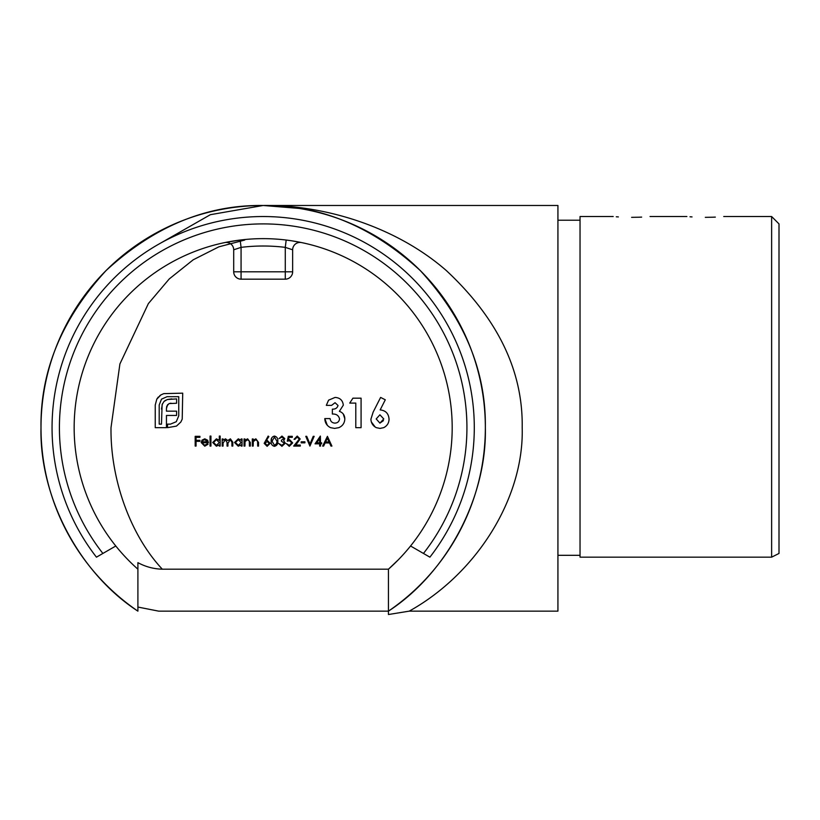 <?xml version="1.0" encoding="UTF-8"?>
<svg xmlns="http://www.w3.org/2000/svg" width="820" height="820" viewBox="0 0 820 820"><rect width="100%" height="100%" fill="white"/><g stroke="black" fill="none" stroke-linecap="round" stroke-linejoin="round"><path stroke-width="1.23" d="M344.83 418.866C344.656 423.017 342.657 425.949 338.844 427.661L334.611 428.409L330.542 427.661C326.862 425.805 324.956 422.782 324.802 418.589L330.091 418.589C330.491 421.418 332.1 422.935 334.898 423.12C337.666 422.976 339.213 421.541 339.541 418.815C338.588 415.402 336.2 413.813 332.366 414.049L332.366 409.139C335.329 409.303 337.225 408.083 338.035 405.49L335.052 402.712L331.608 405.357L326.319 405.357L328.574 400.16L335.093 397.423C340.003 397.751 342.75 400.334 343.324 405.152L339.377 411.332C342.893 412.593 344.718 415.104 344.83 418.866L343.283 414.008M324.802 418.589L327.334 425.354M383.452 420.629L379.926 423.12L383.76 418.938L379.906 414.807L376.195 418.938L379.926 423.12M371.286 421.849L375.232 427.066M580.037 555.314L557.928 555.314M263.169 216.531L266.633 216.562L263.169 216.531M618.362 216.921L616.302 216.787M631.625 217.341C607.856 216.47 607.856 216.47 631.625 217.341C655.395 216.47 655.395 216.47 631.625 217.341L638.667 217.218M692.049 216.921L689.999 216.787M705.313 217.341C681.543 216.47 681.543 216.47 705.313 217.341C729.082 216.47 729.082 216.47 705.313 217.341L712.354 217.218M771.63 216.531L779 223.901L779 553.449L771.63 557.169L771.63 216.531L723.732 216.531M466.928 427.661A203.749 203.749 0 0 0 263.169 223.901A203.749 203.749 0 0 0 102.889 553.449L96.452 557.169A211.119 211.119 0 0 1 263.169 216.531A211.119 211.119 0 0 1 429.895 557.169L423.458 553.449A203.749 203.749 0 0 0 466.928 427.661M41 427.661A222.169 222.169 0 0 1 263.169 205.482A222.169 222.169 0 0 1 485.348 427.661C486.106 370.958 464.417 318.59 420.27 270.559C372.239 226.412 319.872 204.723 263.169 205.482C206.466 204.723 154.109 226.412 106.077 270.559C61.93 318.59 40.241 370.958 41 427.661C39.36 497.33 79.438 573.221 137.903 611.146A222.169 222.169 0 0 1 41 427.661M158.506 244.309L210.391 214.686L263.169 205.482C323.91 204.764 395.701 226.361 446.326 270.559C497.791 318.59 523.078 370.958 522.196 427.661C524.113 497.33 477.383 573.221 409.221 611.146L557.928 611.146L557.928 205.482L263.169 205.482L299.197 208.423M137.903 607.056L158.68 611.146L388.444 611.146L388.444 569.193A189.01 189.01 0 0 0 410.553 545.997L423.458 553.449M102.889 553.449L115.794 545.997A189.01 189.01 0 0 1 263.169 238.64A189.01 189.01 0 0 1 410.553 545.997M227.663 242.013L240.168 240.045A189.01 189.01 0 0 1 286.18 240.045L285.278 247.363L292.648 249.792A7.37 7.37 0 0 1 301.514 242.576L291.951 240.844M292.648 249.792L292.648 271.799A7.37 7.37 0 0 1 285.278 279.169L241.07 279.169A7.37 7.37 0 0 1 233.7 271.799L233.7 249.792L241.07 247.363L240.168 240.045L226.002 242.33M270.262 216.654L273.409 216.787L270.262 216.654M281.598 217.341L280.02 217.208M641.66 217.105L638.882 217.218M715.347 217.105L712.57 217.218M613.196 216.531L580.037 216.531L580.037 557.169L771.63 557.169L779 553.449M389.049 419.235C388.926 423.079 387.142 425.887 383.688 427.661L380.019 428.409L376.318 427.661C372.895 425.877 371.091 423.058 370.906 419.194L373.131 412.142L380.613 397.423L385.297 399.801L380.162 409.897C385.718 410.502 388.68 413.618 389.049 419.235M361.077 398.182L361.077 427.661L355.788 427.661L355.788 403.091L349.74 403.091L352.907 398.182L361.077 398.182M176.474 426.092L167.546 427.661L167.546 424.135L170.447 424.135L176.279 421.716L178.75 415.832L178.75 396.685L167.075 396.685L161.499 399.155L159.203 404.988L159.203 424.135L161.489 424.135L162.104 404.619L164.031 401.441L167.3 399.524L176.607 398.899L176.607 403.245L169.043 403.583L166.767 406.187L166.45 408.442L166.45 411.158L176.607 411.158L176.607 415.443L166.45 415.443L166.45 427.661L155.246 427.661L155.246 404.988L156.804 399.166L160.833 394.953L163.754 393.631L182.716 393.159L182.214 419.143L180.841 422.033L176.474 426.092M244.749 240.034L218.837 246.84L193.202 259.807L169.248 278.943L148.369 303.595L119.904 363.947L111.007 427.661C110.341 479.618 130.564 535.368 162.319 569.193L388.444 569.193L398.387 559.732M210.053 436.076L210.935 436.076L210.935 446.08L210.053 446.08L210.053 436.076M212.677 442.492L216.418 438.833L219.309 440.33L219.309 436.076L220.18 436.076L220.18 446.08L219.309 446.08L219.309 444.85L216.398 446.203L212.677 442.492M245.057 441.59L244.924 446.08L244.052 446.08L244.052 438.956L244.924 438.956L244.924 440.237L247.64 438.833L250.305 442.441L250.305 446.08L249.423 446.08L249.321 441.109L247.486 439.704L245.057 441.59M253.308 441.59L253.175 446.08L252.304 446.08L252.304 438.956L253.175 438.956L253.175 440.237L255.881 438.833L258.546 442.441L258.546 446.08L257.675 446.08L257.572 441.109L255.737 439.704L253.308 441.59M270.169 443.343L267.125 446.326L264.173 443.364L268.171 436.076L268.847 436.609L266.274 440.545L267.279 440.453L270.169 443.343M281.424 441.201L281.424 440.207L283.925 438.608L281.957 437.08L279.046 438.577L281.947 436.076L284.796 438.608L283.659 440.617L285.298 443.179L281.926 446.326L278.667 443.456L281.936 445.332L284.417 443.261L281.424 441.201M291.797 442.851L289.439 440.709L287.297 441.201L288.291 436.332L292.299 436.332L292.299 437.327L288.978 437.327L288.455 439.889L289.603 439.704L292.668 442.892L289.265 446.326L286.293 443.579L289.316 445.332L291.797 442.851M293.673 446.08L299.29 439.059L297.178 437.08L294.923 439.325L294.042 439.325L297.219 436.076L300.171 438.977L295.753 445.075L300.294 445.075L300.294 446.08L293.673 446.08M301.165 441.826L304.917 441.826L304.917 442.831L301.165 442.831L301.165 441.826M313.23 436.332L314.162 436.332L309.919 446.08L305.788 436.332L306.731 436.332L309.981 444.009L313.23 436.332M320.538 446.08L319.667 446.08L319.667 443.825L315.044 443.825L320.364 436.076L320.538 442.831L321.665 442.831L321.665 443.825L320.538 443.825L320.538 446.08M325.099 442.954L323.623 446.08L322.66 446.08L327.416 436.332L331.915 446.08L330.962 446.08L329.517 442.954L325.099 442.954M271.174 441.211C270.877 438.464 271.963 436.752 274.433 436.076C276.924 436.732 278.041 438.433 277.795 441.211C278.052 443.968 276.924 445.67 274.433 446.326C271.973 445.67 270.887 443.958 271.174 441.211L271.728 437.89M234.551 442.492L238.292 438.833L241.172 440.268L241.172 438.956L242.054 438.956L242.054 446.08L241.172 446.08L241.172 444.85L238.271 446.203L234.551 442.492M225.356 439.704L223.05 443.077L223.05 446.08L222.179 446.08L222.179 438.956L223.05 438.956L223.05 440.196L225.51 438.833L227.775 440.545L230.389 438.833L232.808 442.216L232.808 446.08L231.927 446.08L231.927 442.216L230.235 439.704L227.929 443.302L227.929 446.08L227.058 446.08L227.058 442.452L225.356 439.704M207.655 440.227L208.434 442.708L202.058 442.708L204.662 445.332L207.275 443.825L208.054 444.235L204.764 446.203L201.187 442.533L202.007 440.155L204.785 438.833L207.655 440.227M199.936 441.324L196.062 441.324L196.062 446.08L195.18 446.08L195.18 436.332L199.936 436.332L199.936 437.327L196.062 437.327L196.062 440.33L199.936 440.33L199.936 441.324M115.794 545.997A189.01 189.01 0 0 0 137.903 569.193L137.903 611.146M485.348 427.661A222.169 222.169 0 0 1 388.444 611.146C446.91 573.221 486.988 497.33 485.348 427.661M409.221 611.146L388.444 614.518L388.444 611.146M162.319 569.193C153.719 568.977 145.581 566.794 137.903 562.653L137.903 569.193M233.7 249.792A7.37 7.37 0 0 0 224.834 242.576M557.928 220.221L580.037 220.221M376.318 427.661L380.019 428.409M352.907 398.182L352.252 399.196M350.376 402.107L349.74 403.091M160.833 394.953L159.736 395.732M158.424 396.941L157.942 397.495M157.532 398.048L156.804 399.166M166.45 408.442L167.649 404.578M170.129 403.307L171.124 403.245M171.769 398.899L167.3 399.524M165.517 400.293L164.031 401.441M162.452 403.747L161.489 409.047M327.344 438.228L325.581 441.949L329.056 441.949L327.344 438.228M319.667 442.831L319.667 438.597L316.756 442.831L319.667 442.831M297.178 437.08L299.29 439.059M287.297 441.201L289.439 440.709M289.603 439.704L288.455 439.889L288.978 437.327M281.957 437.08L283.925 438.608M284.417 443.261L281.936 445.332M276.924 441.201L274.464 437.08L272.045 441.201L274.464 445.332L276.555 443.651L276.893 442M276.842 442.441L276.555 443.651M267.279 440.453L266.274 440.545M267.094 441.457L265.044 443.394L267.176 445.332L269.298 443.394L267.094 441.457L269.298 443.394M238.302 439.704L235.432 442.503L238.302 445.332L241.172 442.533L238.302 439.704M216.439 439.704L213.559 442.503L216.429 445.332L219.309 442.533L216.439 439.704M208.054 444.235L207.275 443.825M207.552 441.826L204.836 439.704L203.001 440.371L202.15 441.826L207.552 441.826M240.168 240.045A189.01 189.01 0 0 1 286.18 240.045L291.561 240.783M285.278 247.363A181.64 181.64 0 0 0 241.07 247.363L241.07 271.799L285.278 271.799L285.278 247.363M292.648 271.799L285.278 271.799L285.278 279.169M241.07 279.169L241.07 271.799L233.7 271.799M686.883 216.531L650.045 216.531"/></g></svg>
